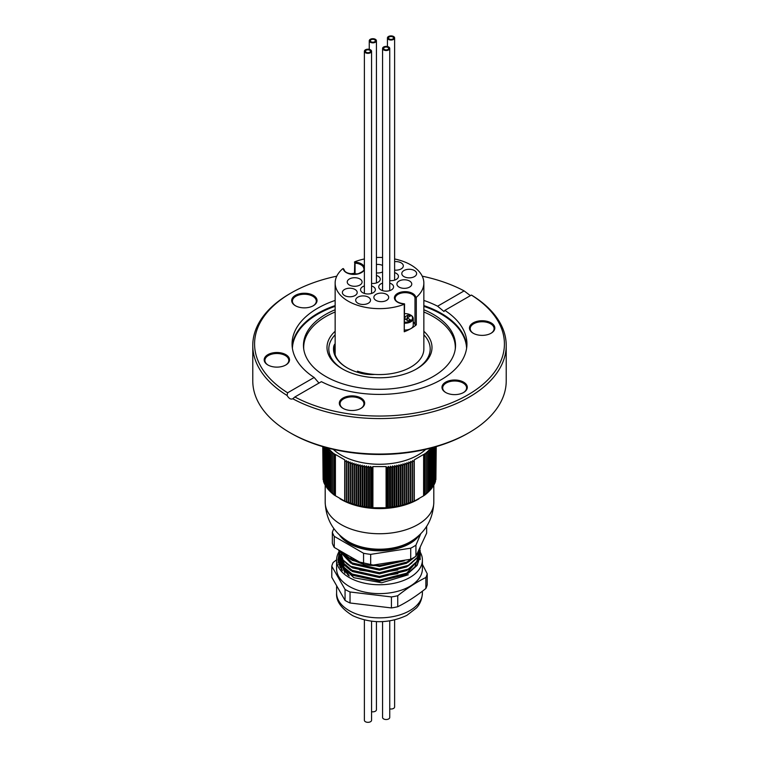 <?xml version="1.0" encoding="UTF-8"?>
<svg xmlns="http://www.w3.org/2000/svg" width="759" height="759" viewBox="0 0 759 759"><rect width="100%" height="100%" fill="white"/><g stroke="black" fill="none" stroke-linecap="round" stroke-linejoin="round"><path stroke-width="1.14" d="M336.768 276.172A124.912 72.114 0 0 0 291.171 292.936L289.891 293.676A126.725 73.158 0 0 0 252.775 345.411L252.775 380.885A126.725 73.158 0 0 0 289.891 432.621L291.171 433.361A124.912 72.114 0 0 0 467.829 433.361L469.109 432.621A126.725 73.158 0 0 0 506.225 380.885L506.225 345.411A126.725 73.158 0 0 0 471.927 295.355L471.377 295.071L444.84 310.393L443.987 311.494L437.601 306.209A87.437 50.483 0 0 0 423.854 300.431M289.891 432.621A126.725 73.158 0 0 0 469.109 432.621M437.601 306.209L464.128 290.896L470.381 295.649M252.775 345.411A126.725 73.158 0 0 0 287.073 395.467C288.923 398.56 290.839 399.661 292.803 398.769A126.725 73.158 0 0 0 429.86 412.554A126.725 73.158 0 0 0 506.225 345.411M292.651 398.873L294.872 396.976A124.912 72.114 0 0 0 467.829 394.927A124.912 72.114 0 0 0 471.377 295.071M464.128 290.896A124.912 72.114 0 0 0 422.232 276.172M354.434 273.287A124.912 72.114 0 0 0 350.032 273.857M291.171 292.936A124.912 72.114 0 0 0 287.623 392.792L287.073 395.467M360.961 408.37A12.675 7.315 180 0 1 343.04 408.37L343.04 408.37A12.675 7.315 180 0 1 343.04 398.02A12.675 7.315 180 0 1 360.961 398.02A12.675 7.315 180 0 1 360.961 408.37L360.961 408.37M463.597 392.488A12.675 7.315 180 0 1 445.685 392.488L445.685 392.488A12.675 7.315 180 0 1 445.685 382.147A12.675 7.315 180 0 1 463.597 382.147A12.675 7.315 180 0 1 463.607 392.488A12.675 7.315 180 0 1 463.597 392.488M491.101 333.229A12.675 7.315 180 0 1 473.18 333.229L473.18 333.229A12.675 7.315 180 0 1 473.189 322.879A12.675 7.315 180 0 1 491.101 322.879A12.675 7.315 180 0 1 491.101 333.229L491.101 333.229M294.872 396.976L321.399 381.663A87.437 50.483 0 0 0 415.315 389.984A87.437 50.483 0 0 0 466.937 343.931A87.437 50.483 0 0 0 444.84 310.393M313.315 305.725A12.675 7.315 180 0 1 295.403 305.725A12.675 7.315 180 0 1 295.393 305.725A12.675 7.315 180 0 1 295.403 295.374A12.675 7.315 180 0 1 313.315 295.374A12.675 7.315 180 0 1 313.315 305.725L313.315 305.725M285.82 364.984A12.675 7.315 180 0 1 267.899 364.984L267.899 364.984A12.675 7.315 180 0 1 267.899 354.643A12.675 7.315 180 0 1 285.811 354.643A12.675 7.315 180 0 1 285.82 364.984L285.82 364.984M335.146 300.431A87.437 50.483 0 0 0 317.67 308.239A87.437 50.483 0 0 0 292.063 343.931A87.437 50.483 0 0 0 314.16 377.479L287.623 392.792M335.146 305.592A87.437 50.483 0 0 0 317.67 313.41A87.437 50.483 0 0 0 292.177 346.521M466.823 346.521A87.437 50.483 0 0 0 423.854 305.592M318.97 383.067L314.16 377.479M335.146 306.342A87.133 50.303 0 0 0 317.888 314.065A87.133 50.303 0 0 0 292.395 348.343M466.605 348.343A87.133 50.303 0 0 0 423.854 306.342M335.146 309.757A76.033 43.899 0 0 0 325.734 314.368A76.033 43.899 0 0 0 303.609 348.125A76.033 43.899 0 0 0 379.5 389.31A76.033 43.899 0 0 0 455.391 348.125A76.033 43.899 0 0 0 423.854 309.757M335.146 311.987A75.815 43.766 0 0 0 325.896 316.531A75.815 43.766 0 0 0 303.742 349.159M455.258 349.159A75.815 43.766 0 0 0 423.854 311.987M423.854 331.266A52.504 30.313 180 0 1 416.625 368.912A52.504 30.313 180 0 1 342.375 368.912A52.504 30.313 180 0 1 335.146 331.266M463.341 392.64A11.945 6.897 0 0 0 466.586 387.906A11.945 6.897 0 0 0 463.094 383.029A11.945 6.897 0 0 0 450.068 381.53A11.945 6.897 0 0 0 442.696 387.906A11.945 6.897 0 0 0 445.941 392.64M360.696 408.513A11.945 6.897 0 0 0 363.941 403.788A11.945 6.897 0 0 0 360.449 398.911A11.945 6.897 0 0 0 347.423 397.412A11.945 6.897 0 0 0 340.051 403.788A11.945 6.897 0 0 0 343.296 408.513M285.555 365.136A11.945 6.897 0 0 0 288.799 360.402A11.945 6.897 0 0 0 285.308 355.525A11.945 6.897 0 0 0 272.282 354.036A11.945 6.897 0 0 0 264.91 360.402A11.945 6.897 0 0 0 268.155 365.136M313.059 305.877A11.945 6.897 0 0 0 316.304 301.143A11.945 6.897 0 0 0 312.803 296.266A11.945 6.897 0 0 0 299.786 294.767A11.945 6.897 0 0 0 292.414 301.143A11.945 6.897 0 0 0 295.659 305.877M490.845 333.372A11.945 6.897 0 0 0 494.09 328.647A11.945 6.897 0 0 0 490.589 323.77A11.945 6.897 0 0 0 477.572 322.271A11.945 6.897 0 0 0 470.201 328.647A11.945 6.897 0 0 0 473.445 333.372M415.97 369.282A50.692 29.269 0 0 0 430.192 348.96A50.692 29.269 0 0 0 423.854 334.795A50.692 29.269 0 0 1 430.192 348.96A50.692 29.269 0 0 1 415.97 369.282M335.146 334.795A50.692 29.269 0 0 0 328.808 348.96A50.692 29.269 0 0 0 343.03 369.282A50.692 29.269 0 0 1 328.808 348.96A50.692 29.269 0 0 1 335.146 334.795M374.775 374.424A26.072 15.047 180 0 1 361.037 373.276A45.986 26.546 180 0 1 346.986 367.736A45.986 26.546 180 0 1 333.685 346.702A15.208 8.776 180 0 1 335.146 343.628M335.146 345.307A14.478 8.358 0 0 0 334.406 347.328A45.255 26.129 0 0 0 334.245 349.548A45.255 26.129 0 0 0 347.243 367.878M399.092 287.092A7.419 4.288 0 0 0 407.185 288.022A7.419 4.288 0 0 0 411.767 284.065A7.419 4.288 0 0 0 404.338 279.777A7.419 4.288 0 0 0 396.919 284.065A7.419 4.288 0 0 0 399.092 287.092M357.85 303.221A7.419 4.288 0 0 0 365.942 304.15A7.419 4.288 0 0 0 370.525 300.194A7.419 4.288 0 0 0 363.096 295.906A7.419 4.288 0 0 0 355.677 300.194A7.419 4.288 0 0 0 357.85 303.221M364.386 285.944A7.419 4.288 0 0 0 360.544 289.691A7.419 4.288 0 0 0 362.726 292.718A7.419 4.288 0 0 0 370.809 293.648A7.419 4.288 0 0 0 375.392 289.691A7.419 4.288 0 0 0 371.559 285.944M344.539 295.536A7.419 4.288 0 0 0 352.622 296.465A7.419 4.288 0 0 0 357.204 292.509A7.419 4.288 0 0 0 349.785 288.221A7.419 4.288 0 0 0 342.366 292.509A7.419 4.288 0 0 0 344.539 295.536M376.037 300.412A7.419 4.288 0 0 0 384.12 301.332A7.419 4.288 0 0 0 388.703 297.376A7.419 4.288 0 0 0 381.284 293.097A7.419 4.288 0 0 0 373.864 297.376A7.419 4.288 0 0 0 376.037 300.412M382.574 283.126A7.419 4.288 0 0 0 378.732 286.883A7.419 4.288 0 0 0 380.904 289.91A7.419 4.288 0 0 0 388.997 290.839A7.419 4.288 0 0 0 393.579 286.883A7.419 4.288 0 0 0 389.737 283.126M394.614 270.1A7.419 4.288 0 0 0 403.323 265.878A7.419 4.288 0 0 0 394.614 261.656M389.737 280.602A7.419 4.288 0 0 0 398.456 276.38A7.419 4.288 0 0 0 394.614 272.623M403.968 276.599A7.419 4.288 0 0 0 412.052 277.528A7.419 4.288 0 0 0 416.634 273.563A7.419 4.288 0 0 0 409.215 269.284A7.419 4.288 0 0 0 401.796 273.563A7.419 4.288 0 0 0 403.968 276.599M376.426 272.917A7.419 4.288 0 0 0 382.574 271.931M382.574 265.451A7.419 4.288 0 0 0 376.426 264.474M371.559 283.411A7.419 4.288 0 0 0 380.268 279.189A7.419 4.288 0 0 0 376.426 275.441M349.406 285.033A7.419 4.288 0 0 0 357.498 285.963A7.419 4.288 0 0 0 362.081 282.006A7.419 4.288 0 0 0 354.662 277.718A7.419 4.288 0 0 0 347.233 282.006A7.419 4.288 0 0 0 349.406 285.033M364.386 269.417A10.683 6.167 180 0 1 353.153 274.407A10.683 6.167 180 0 1 343.229 268.563L342.688 268.752A44.354 25.607 0 0 0 335.146 283.031A44.354 25.607 0 0 0 357.47 305.26A44.354 25.607 0 0 0 404.243 304.283L404.566 303.979A10.683 6.167 180 0 1 394.424 297.708A10.683 6.167 180 0 1 404.926 291.655A10.683 6.167 180 0 1 415.771 297.509L416.312 297.319A44.354 25.607 0 0 0 423.854 283.031A44.354 25.607 0 0 0 394.614 258.961M382.574 257.491A44.354 25.607 0 0 0 376.426 257.491M364.386 258.961A44.354 25.607 0 0 0 354.757 261.789L354.434 274.284M357.47 372.261L357.47 371.189A44.354 25.607 0 0 0 423.854 348.96L423.854 283.031M416.312 297.319L416.312 324.814A44.354 25.607 180 0 1 404.243 331.778L404.243 304.283M416.312 324.814L414.993 324.634A9.952 5.749 0 0 0 413.247 322.006M404.566 303.942L404.243 331.778M364.386 267.092A10.683 6.167 180 0 0 354.434 262.092L355.07 263.136L355.07 274.246M343.229 268.563L343.988 269.379C344.766 272.908 349.472 274.369 358.087 273.771C362.868 271.713 364.794 270.071 363.855 268.847A9.952 5.749 0 0 0 355.07 263.136M414.993 324.634L414.993 297.727L415.771 297.509M403.93 304.112L404.566 303.979L403.93 304.112M404.566 322.196A7.419 4.288 0 0 0 411.852 319.7A7.419 4.288 0 0 0 410.353 314.89A7.419 4.288 0 0 0 404.566 313.647M410.591 315.032A8.15 4.706 180 0 1 410.866 315.184L410.353 314.89L410.866 315.184A8.15 4.706 180 0 1 413.247 318.514A8.15 4.706 180 0 1 404.566 323.201M406.35 319.824L408.247 314.919L405.097 316.74L405.097 319.103L408.247 320.915L410.296 319.738L407.147 317.917L407.147 320.289M405.097 319.103L404.566 319.416M405.097 316.74L404.566 316.427M408.247 314.919L410.296 316.105L407.147 317.917M404.566 330.004A8.15 4.706 0 0 0 413.247 325.307L413.247 318.514M383.931 50.075A3.586 2.068 180 0 1 382.574 48.453A3.586 2.068 180 0 1 386.16 46.384A3.586 2.068 180 0 1 389.737 48.453A3.586 2.068 180 0 1 387.716 50.322A3.586 2.068 180 0 1 383.931 50.075M384.604 49.582A2.495 1.442 180 0 1 383.656 48.453A2.495 1.442 180 0 1 386.16 47.011A2.495 1.442 180 0 1 388.655 48.453A2.495 1.442 180 0 1 387.242 49.752A2.495 1.442 180 0 1 384.604 49.582M383.656 48.453L383.656 48.453A2.495 1.442 0 0 0 386.16 49.895A2.495 1.442 0 0 0 388.655 48.453A2.495 1.442 0 0 0 386.16 47.011A2.495 1.442 0 0 0 383.656 48.453M370.61 42.39A3.586 2.068 180 0 1 369.263 40.768A3.586 2.068 180 0 1 372.84 38.7A3.586 2.068 180 0 1 376.426 40.768A3.586 2.068 180 0 1 374.405 42.637A3.586 2.068 180 0 1 370.61 42.39M371.293 41.897A2.495 1.442 180 0 1 370.345 40.768A2.495 1.442 180 0 1 372.84 39.326A2.495 1.442 180 0 1 375.344 40.768A2.495 1.442 180 0 1 373.931 42.068A2.495 1.442 180 0 1 371.293 41.897M370.345 40.768L370.345 40.768A2.495 1.442 0 0 0 372.84 42.21A2.495 1.442 0 0 0 375.344 40.768A2.495 1.442 0 0 0 372.849 39.326A2.495 1.442 0 0 0 370.345 40.768M365.743 52.893A3.586 2.068 180 0 1 364.386 51.27A3.586 2.068 180 0 1 367.973 49.202A3.586 2.068 180 0 1 371.559 51.27A3.586 2.068 180 0 1 369.529 53.13A3.586 2.068 180 0 1 365.743 52.893M366.417 52.399A2.495 1.442 180 0 1 365.468 51.27A2.495 1.442 180 0 1 367.973 49.828A2.495 1.442 180 0 1 370.468 51.27A2.495 1.442 180 0 1 369.054 52.57A2.495 1.442 180 0 1 366.417 52.399M365.468 51.261A2.495 1.442 0 0 0 365.468 51.27A2.495 1.442 0 0 0 367.973 52.713A2.495 1.442 0 0 0 370.468 51.27A2.495 1.442 0 0 0 367.973 49.828A2.495 1.442 0 0 0 365.468 51.261M388.798 39.582A3.586 2.068 180 0 1 387.441 37.959A3.586 2.068 180 0 1 391.027 35.891A3.586 2.068 180 0 1 394.614 37.959A3.586 2.068 180 0 1 392.583 39.819A3.586 2.068 180 0 1 388.798 39.582M389.471 39.089A2.495 1.442 180 0 1 388.532 37.959A2.495 1.442 180 0 1 391.027 36.517A2.495 1.442 180 0 1 393.532 37.959A2.495 1.442 180 0 1 392.118 39.259A2.495 1.442 180 0 1 389.471 39.089M388.532 37.95A2.495 1.442 0 0 0 388.532 37.959A2.495 1.442 0 0 0 391.027 39.402A2.495 1.442 0 0 0 393.532 37.959A2.495 1.442 0 0 0 391.037 36.517A2.495 1.442 0 0 0 388.532 37.95M382.574 621.621L382.574 717.454A3.586 2.068 0 0 0 385.458 719.485A3.586 2.068 0 0 0 389.471 718.232A3.586 2.068 0 0 0 389.737 717.454L389.737 620.9M371.559 711.695A3.586 2.068 0 0 0 376.16 710.547A3.586 2.068 0 0 0 376.426 709.76L376.426 621.621M389.737 708.878A3.586 2.068 0 0 0 394.348 707.739A3.586 2.068 0 0 0 394.614 706.952L394.614 619.942M364.386 619.942L364.386 720.263A3.586 2.068 0 0 0 367.28 722.293A3.586 2.068 0 0 0 371.284 721.05A3.586 2.068 0 0 0 371.559 720.263L371.559 621.223M333.267 449.356A54.306 31.356 0 0 0 413.143 457.525A54.306 31.356 0 0 0 425.733 449.356M431.738 447.876L431.975 448.588L430.486 447.981L431.036 449.764L429.528 449.119L430.011 450.922L428.484 450.248L428.911 452.06L427.364 451.339L427.744 453.161L426.178 452.411L426.492 454.243L424.917 453.455L425.173 455.296L423.588 454.47L414.253 459.859L414.072 461.7L412.498 460.628L412.251 462.468L410.695 461.358L410.382 463.189L408.835 462.041L408.465 463.863L406.928 462.686L406.501 464.499L404.983 463.284L404.5 465.087L403.001 463.844L402.45 465.628L400.989 464.356L400.373 466.13L398.93 464.821L398.266 466.576L396.853 465.239L396.132 466.975L394.737 465.599L393.959 467.335L392.602 465.922L391.777 467.639L390.449 466.197L389.566 467.886L388.285 466.424L387.346 468.094L386.103 466.595L372.897 466.595L371.654 468.094L370.715 466.424L369.434 467.886L368.551 466.197L367.223 467.639L366.398 465.922L365.041 467.335L364.263 465.599L362.868 466.975L362.147 465.239L360.734 466.576L360.07 464.821L358.627 466.13L358.011 464.356L356.55 465.628L355.999 463.844L354.5 465.087L354.017 463.284L352.499 464.499L352.072 462.686L350.535 463.863L350.165 462.041L348.618 463.189L348.305 461.358L346.749 462.468L346.502 460.628L344.928 461.7L344.747 459.859L335.412 454.47L333.827 455.296L334.083 453.455L332.508 454.243L332.822 452.411L331.256 453.161L331.636 451.339L330.089 452.06L330.516 450.248L328.989 450.922L329.472 449.119L327.964 449.764L328.514 447.981L327.025 448.588L327.262 447.876M333.827 455.296L333.827 494.792L334.596 495.295L334.596 454.897M323.116 479.764L322.765 446.615M386.739 467.364L386.739 507.762L387.346 507.591L387.346 468.094M344.842 460.808L344.842 501.206L358.011 505.703L372.261 507.762L372.261 467.364M371.654 507.591L371.654 468.094M344.928 501.196L344.928 461.7M435.884 479.764L436.235 446.615M387.346 507.591L400.989 505.703L414.158 501.206L414.158 460.808M414.072 501.196L414.072 461.7M424.404 454.897L424.404 495.295L425.173 494.792L425.173 455.296M435.448 481.121L435.884 446.719M434.926 482.468L435.448 481.918L435.448 446.842M434.309 483.787L434.926 483.179L434.926 446.994M433.617 485.096L434.309 484.432L434.309 447.165M432.175 486.974L433.617 485.665L433.617 447.364M431.368 488.16L432.839 486.88L432.839 447.582M430.486 489.327L431.975 488.084L431.975 448.588M429.528 490.475L431.036 489.261L431.036 449.764M428.484 491.595L430.011 490.418L430.011 450.922M427.364 492.695L428.911 491.557L428.911 452.06M426.178 493.767L427.744 492.657L427.744 453.161M424.917 494.811L426.492 493.739L426.492 454.243M423.588 495.826L424.404 495.295M414.158 501.206L423.598 495.826L423.636 454.499L423.598 495.826M372.261 507.762L386.739 507.762M334.596 495.295L344.842 501.206M335.402 495.826L335.402 454.518L335.412 495.826M332.508 454.243L332.508 493.739L334.083 494.811M331.256 453.161L331.256 492.657L332.822 493.767M330.089 452.06L330.089 491.557L331.636 492.695M328.989 450.922L328.989 490.418L330.516 491.595M327.964 449.764L327.964 489.261L329.472 490.475M327.025 448.588L327.025 488.084L328.514 489.327M326.161 447.582L326.161 486.88L327.632 488.16M325.383 447.364L325.383 485.665L326.825 486.974M324.691 447.165L324.691 484.432L325.383 485.096M324.074 446.994L324.074 483.179L324.691 483.787M323.552 446.842L323.552 481.918L324.074 482.468M323.116 446.719L323.552 481.121M340.06 498.824L341.095 499.422A54.306 31.356 0 0 0 417.905 499.422L418.94 498.824M339.396 534.839A42.902 24.772 0 0 0 412.08 542.154A42.902 24.772 0 0 0 419.604 534.839M333.837 528.53L332.347 532.23A47.969 27.694 180 0 0 334.254 536.347L363.561 553.264A47.969 27.694 180 0 0 370.677 554.364L410.714 548.178A47.969 27.694 180 0 0 415.932 545.161L420.79 533.672M334.254 536.347L334.254 547.429A47.969 27.694 0 0 1 332.347 543.321L332.347 532.23M370.677 554.364L370.677 565.455A47.969 27.694 0 0 1 363.561 564.354L363.561 553.264M415.932 545.161L415.932 556.252A47.969 27.694 0 0 1 410.714 559.26L410.714 548.178M415.932 556.252L426.653 533.131L426.653 526.366M410.714 559.26L370.677 565.455M363.561 564.354L334.254 547.429M350.696 557.941L350.696 558.918L351.246 558.245M338.903 563.083L338.77 564.582M338.77 561.461L342.404 570.692M420.23 559.611L420.116 557.533M338.903 555.692L338.77 557.542L341.873 566.309L350.696 573.7L379.5 580.132L408.304 572.779L417.127 564.924L420.23 555.692L420.116 553.842M336.598 559.981A42.902 24.772 0 0 0 350.962 578.472A42.902 24.772 0 0 0 397.061 582.58A42.902 24.772 0 0 0 422.402 559.981L422.402 568.852A42.902 24.772 0 0 1 397.061 591.451A42.902 24.772 0 0 1 350.962 587.343A42.902 24.772 0 0 1 336.598 568.852L336.598 559.981A42.902 24.772 0 0 1 338.893 551.973L338.77 553.852L341.873 562.609L350.696 570.009L379.5 576.432L408.304 569.079L417.127 561.224L420.23 551.992L420.116 550.142M338.77 550.56L342.015 559.117L350.696 566.309L379.5 572.741L408.304 565.389L417.127 557.523L420.23 547.97M339.624 551.138L350.696 562.618L379.5 569.041L408.304 561.688L413.892 557.533M417.744 552.894L419.053 550.351L420.23 555.683M343.96 553.937L350.696 558.918M338.77 561.698L340.089 567.476M338.77 557.77L341.873 566.774L350.696 574.165L379.5 580.588L408.304 573.244L417.127 565.389L420.23 556.157M338.77 554.07L341.873 563.074L350.696 570.464L379.5 576.897L408.304 569.544L417.127 561.688L420.23 552.22M338.77 550.617L341.873 559.383L350.696 566.774L379.5 573.197L408.304 565.853L417.127 557.998L420.211 548.007M339.415 550.996L350.696 563.074L379.5 569.506L408.304 562.153L415.097 556.793M416.625 554.99L419.623 549.212M342.907 553.273L350.696 559.383L362.698 563.965M371.132 565.427L379.5 565.806L403.276 561.015M412.498 460.628L412.498 501.984M412.251 501.965L412.251 462.468M410.695 461.358L410.695 502.705M410.382 502.686L410.382 463.189M414.291 501.196L414.253 459.859M408.465 503.359L408.465 463.863M406.928 462.686L406.928 504.042M406.501 503.995L406.501 464.499M408.835 462.041L408.835 503.397M404.983 463.284L404.983 504.64M404.5 504.583L404.5 465.087M403.001 463.844L403.001 505.19M402.45 505.124L402.45 465.628M400.989 464.356L400.989 505.703M400.373 505.627L400.373 466.13M393.959 506.832L393.959 467.335M392.602 465.922L392.602 507.278M391.777 507.135L391.777 467.639M390.449 466.197L390.449 507.553M389.566 507.382L389.566 467.886M394.737 465.599L394.737 506.955M396.132 506.481L396.132 466.975M398.93 464.821L398.93 506.168M398.266 506.073L398.266 466.576M396.853 465.239L396.853 506.585M386.132 507.942L386.132 466.633M386.103 466.595L386.103 507.951L386.075 466.633M388.285 466.424L388.285 507.771M370.715 466.424L370.715 507.771M369.434 507.382L369.434 467.886M368.551 466.197L368.551 507.553M367.223 507.135L367.223 467.639M372.868 466.633L372.868 507.942M372.897 466.595L372.897 507.951L372.925 466.633M365.041 506.832L365.041 467.335M364.263 465.599L364.263 506.955M362.868 506.481L362.868 466.975M366.398 465.922L366.398 507.278M362.147 465.239L362.147 506.585M360.734 506.073L360.734 466.576M360.07 464.821L360.07 506.168M358.627 505.627L358.627 466.13M358.011 464.356L358.011 505.703M356.55 505.124L356.55 465.628M350.535 503.359L350.535 463.863M350.165 462.041L350.165 503.397M348.618 502.686L348.618 463.189M348.305 461.358L348.305 502.705M346.749 501.965L346.749 462.468M352.072 462.686L352.072 504.042M352.499 503.995L352.499 464.499M355.999 463.844L355.999 505.19M354.5 504.583L354.5 465.087M354.017 463.284L354.017 504.64M344.747 459.859L344.709 501.196M346.502 460.628L346.502 501.984M424.063 454.309L424.063 495.485M334.937 454.309L334.937 495.485M341.218 567.466L341.379 569.449M341.218 563.776L344.994 573.073M341.218 560.076L344.131 568.301L352.432 575.246L379.5 581.252L406.568 574.316L414.869 566.916L417.782 558.226M341.816 552.58L341.436 554.07M341.36 554.535L341.218 556.385L344.131 564.611L352.432 571.546L379.5 577.561L406.568 570.626L411.957 566.584M346.417 563.491L352.432 567.855L379.5 573.861L406.568 566.926L411.957 562.893M341.74 552.524L352.432 564.155L379.5 570.17L406.568 563.235L413.162 557.96M346.417 556.1L352.432 560.465L379.5 566.47L404.3 560.787M341.218 566.546L341.664 569.819M341.218 562.846L349.273 576.015M341.218 559.155L344.131 567.381L352.432 574.316L379.5 580.331L406.568 573.396L417.26 561.034M341.597 552.438L341.36 553.605M341.294 554.07L344.131 563.681L352.432 570.626L379.5 576.631L397.839 573.633M359.567 570.028L379.5 572.941L397.839 569.943M342.157 552.789L352.432 563.235L379.5 569.241L406.568 562.305L411.055 559.089M350.924 558.643L360.411 562.912M372.887 565.313L379.5 565.55L400.363 561.641M348.324 575.445L341.218 565.36M341.076 569.032L340.943 567.22M408.295 574.781L381.73 582.76L353.855 577.713L341.797 566.214M422.402 559.981A42.902 24.772 0 0 0 420.23 552.191M338.837 555.19L338.002 559.981L342.138 570.407M422.402 564.354L427.213 573.738A48.159 27.798 180 0 1 425.865 577.495C416.615 582.087 407.241 588.159 397.754 595.72A48.159 27.798 180 0 1 391.435 596.935L350.032 591.982A48.159 27.798 180 0 1 345.06 589.43L331.787 566.252A48.159 27.798 180 0 1 333.135 562.495L336.598 559.8M331.787 566.252L331.787 577.267L345.06 600.435A48.159 27.798 0 0 0 347.47 601.764A48.159 27.798 0 0 0 350.032 602.988L391.435 607.94A48.159 27.798 0 0 0 397.754 606.726C407.004 602.143 416.378 596.071 425.865 588.5A48.159 27.798 0 0 0 427.213 584.743L427.213 573.738M425.865 577.495L425.865 588.5M397.754 606.726L397.754 595.72M391.435 596.935L391.435 607.94M350.032 602.988L350.032 591.982M345.06 589.43L345.06 600.435M338.163 562.106L338.893 559.364M338.002 560.151L338.875 555.531M338.21 562.391L338.818 560.151M334.406 351.778L334.406 347.328L333.685 346.702M414.993 297.727A9.952 5.749 0 0 0 404.509 292.67A9.952 5.749 0 0 0 395.145 298.41C395.344 301.304 398.456 303.116 404.471 303.837M433.806 502.382C433.028 519.517 425.353 532.562 410.771 541.528A43.424 25.066 0 0 1 348.229 541.528C333.647 532.562 325.972 519.517 325.194 502.382A54.306 31.356 0 0 0 379.5 533.738A54.306 31.356 0 0 0 433.806 502.382L433.806 484.906M341.721 536.907A42.902 24.772 0 0 0 379.5 549.933A42.902 24.772 0 0 0 417.279 536.907M350.962 611.593A42.902 24.772 0 0 0 397.061 615.691A42.902 24.772 0 0 0 422.402 593.092C421.843 602.494 417.355 606.906 416.444 607.968L406.843 615.378C388.931 623.651 370.933 623.765 352.85 615.739C341.37 608.709 335.952 601.156 336.598 593.092A42.902 24.772 0 0 0 350.962 611.593M335.146 354.747L335.146 283.031M389.737 290.631L389.737 48.453M382.574 290.631L382.574 48.453M376.426 282.946L376.426 40.768M369.263 49.335L369.263 40.768M371.559 293.448L371.559 51.27M364.386 293.448L364.386 51.27M394.614 280.128L394.614 37.959M387.441 46.527L387.441 37.959M325.194 502.382L325.194 484.906M422.402 593.092L422.402 591.195M336.598 593.092L336.598 586.641"/></g></svg>
